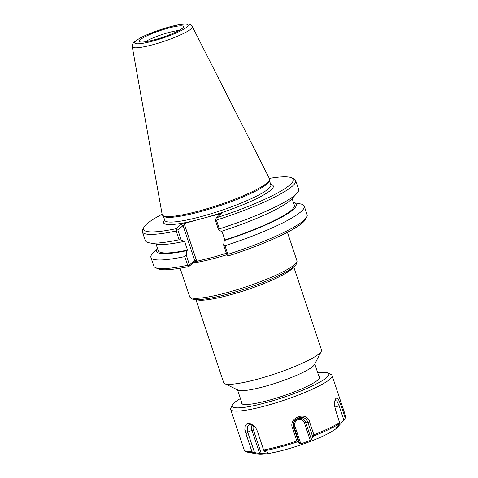 <?xml version="1.0" encoding="UTF-8"?>
<svg xmlns="http://www.w3.org/2000/svg" width="478" height="478" viewBox="0 0 478 478"><rect width="100%" height="100%" fill="white"/><g stroke="black" fill="none" stroke-linecap="round" stroke-linejoin="round"><path stroke-width="0.72" d="M293.701 266.855L321.497 349.932A51.57 7.935 161.5 0 1 321.288 351.3L314.452 364.606A40.732 6.268 161.5 0 1 277.975 382.388A40.732 6.268 161.5 0 1 238.14 390.138L224.678 383.631A51.57 7.935 161.5 0 1 223.686 382.657L195.89 299.581M226.405 253.28L214.401 256.877L195.795 261.568L196.428 260.289L194.713 260.426L189.509 264.866L188.804 266.563L193.763 262.338L195.795 261.568M189.509 264.866L186.229 255.067L184.759 256.584L187.657 265.242A80.83 12.434 161.5 0 1 155.374 267.59L157.782 268.756A78.888 12.135 -18.5 0 0 188.804 266.563M227.516 255.294L229.117 255.658A78.888 12.135 -18.5 0 0 305.579 219.306L306.804 216.922A80.83 12.434 161.5 0 1 227.857 254.362L224.965 245.71L223.62 244.945L226.901 254.75L227.516 255.294L227.857 254.362M321.288 351.3A51.57 7.935 161.5 0 1 275.107 373.82A51.57 7.935 161.5 0 1 224.678 383.631M164.641 219.946A57.874 8.903 -18.5 0 0 195.096 220.454L208.151 216.922A57.874 8.903 -18.5 0 0 270.727 184.454M269.329 178.402A78.888 12.135 161.5 0 1 291.711 177.852A78.888 12.135 161.5 0 1 216.444 217.789L221.439 213.517L208.151 216.922M195.096 220.454L181.09 224.469L176.131 228.693A78.888 12.135 161.5 0 1 143.914 227.301A78.888 12.135 161.5 0 1 162.12 214.275M162.687 215.417L163.643 216.253A55.932 8.604 -18.5 0 0 218.96 206.006A55.932 8.604 -18.5 0 0 269.305 180.899L269.562 179.656A56.577 8.706 161.5 0 1 218.637 205.05A56.577 8.706 161.5 0 1 162.687 215.417A56.577 8.706 161.5 0 1 162.173 214.556L132.269 46.701A31.673 4.876 -18.5 0 0 163.876 41.377A31.673 4.876 -18.5 0 0 192.323 26.601C189.509 23.392 188.941 23.553 180.714 24.402C170.019 25.991 150.331 32.504 140.269 37.923L134.73 41.472C133.153 42.387 132.328 44.131 132.269 46.701M192.323 26.601L269.455 178.658A56.577 8.706 161.5 0 1 269.562 179.656M220.125 213.684L219.713 214.998M218.554 229.816L219.336 228.884A80.83 12.434 -18.5 0 0 296.826 193.429L291.538 199.153A73.737 11.347 -18.5 0 1 221.236 231.376L218.554 229.816L215.243 219.91L216.444 217.789M221.941 231.149L224.905 240.004L224.296 240.524L223.62 244.945M196.428 260.289L184.436 224.445L183.056 225.586L194.713 260.426L193.763 262.338M186.229 255.067L186.91 250.639L187.519 250.119L184.454 240.972L183.845 241.492L181.168 239.932L177.852 230.026L183.056 225.586L181.09 224.469M176.131 228.693L176.962 229.715L176.197 231.005L179.131 239.765L181.168 239.932M177.852 230.026L176.962 229.715M143.914 227.301L142.689 229.685A80.83 12.434 -18.5 0 0 142.366 231.836A80.83 12.434 -18.5 0 0 176.197 231.005M142.366 231.836L145.3 240.589A80.83 12.434 -18.5 0 0 149.202 242.818A80.83 12.434 -18.5 0 0 179.131 239.765M293.492 202.648L300.327 203.891A80.83 12.434 161.5 0 1 304.229 206.12L307.127 214.771A80.83 12.434 161.5 0 1 306.804 216.922M304.229 206.12A80.83 12.434 161.5 0 1 224.965 245.71M187.657 265.242L189.007 265.714M155.374 267.59A80.83 12.434 161.5 0 1 153.82 266.067L150.929 257.415A80.83 12.434 161.5 0 1 152.703 253.28L157.417 248.178M219.336 228.884L216.403 220.125L215.47 219.294M216.403 220.125A80.83 12.434 -18.5 0 0 295.673 180.541A80.83 12.434 -18.5 0 0 294.119 179.017L291.711 177.852M184.759 256.584A80.83 12.434 161.5 0 1 150.929 257.415M224.296 240.524A73.737 11.347 -18.5 0 0 293.498 202.678M168.196 28.148A23.279 3.579 161.5 0 1 183.48 26.905A23.279 3.579 161.5 0 1 162.526 37.35A23.279 3.579 161.5 0 1 139.51 41.616A23.279 3.579 161.5 0 1 168.196 28.148M179.053 30.467A20.948 3.221 -18.5 0 0 168.782 32.51A20.948 3.221 -18.5 0 0 145.187 41.801M157.429 248.207A73.737 11.347 -18.5 0 0 186.91 250.639M156.037 244.061L158.26 250.693A71.742 11.036 -18.5 0 0 187.519 250.119M149.202 242.818L156.868 244.21A73.737 11.347 -18.5 0 0 183.845 241.492M296.826 193.429A80.83 12.434 -18.5 0 0 298.601 189.294L295.673 180.541M224.905 240.004A71.742 11.036 -18.5 0 0 294.329 205.164L292.112 198.531M313.604 436.002L313.897 434.831L309.935 423L307.874 422.421L312.696 436.838L313.604 436.002A52.825 8.126 -18.5 0 0 339.816 423.424L336.01 427.989M312.696 436.838L311.429 439.515L305.705 422.403L307.874 422.421C305.072 412.908 290.427 418.22 293.695 427.559L292.865 429.184L296.826 441.015L297.591 441.803L298.517 441.977L293.695 427.559L293.94 426.669L299.664 443.781L298.517 441.977M309.935 423C307.838 409.861 286.92 417.455 292.865 429.184M341.214 405.983L339.081 405.786L343.903 420.198L344.859 419.122L345.176 417.814L340.904 405.015L338.406 399.375L337.139 398.114L335.962 398.288L335.036 399.901L334.552 402.667L334.708 406.312L335.496 409.628L339.816 423.424M240.434 398.55A50.913 7.833 -18.5 0 0 232.469 404.884L230.862 408.009A53.464 8.228 -18.5 0 0 230.647 409.431A53.464 8.228 -18.5 0 0 231.705 410.453A53.464 8.228 -18.5 0 0 287.983 398.891A53.464 8.228 -18.5 0 0 332.049 375.505A53.464 8.228 -18.5 0 0 331.021 374.495L327.86 372.965A50.913 7.833 -18.5 0 0 317.685 372.697M245.955 433.737L251.93 451.596L253.029 452.397L254.529 452.576L247.688 432.136L245.955 433.737L244.844 429.411L245.053 426.077L246.678 423.843L247.968 423.406L250.568 423.753L253.603 425.557L255.867 428.115L257.373 431.168L263.629 449.995A53.464 8.228 -18.5 0 0 296.826 441.015M344.859 419.122L344.985 418.961C345.761 417.402 345.97 416.422 345.606 416.021L332.049 375.505M343.903 420.198L340.043 424.404L339.75 423.526M334.941 400.229L337.026 401.179L339.081 405.786L334.845 407.125M267.68 452.403L267.817 452.803L267.734 452.421L264.244 451.25L263.629 449.995M252.306 424.858A6.333 3.949 -115.6 0 0 251.93 430.379L247.688 432.136L247.198 426.764L249.749 424.35L253.938 425.862M259.674 453.52L261.346 453.688L253.4 429.949L251.93 430.379L259.674 453.52L254.529 452.576M299.664 443.781L300.835 443.865L294.908 426.155L293.94 426.669A6.333 6.178 115.3 0 1 297.836 418.603A6.333 6.178 115.3 0 1 305.705 422.403L304.355 422.737L310.276 440.447L311.429 439.515M338.759 424.787L339.016 425.545L340.043 424.404M335.956 428.103L339.016 425.545L337.104 427.625A43.319 6.662 -18.5 0 1 299.085 445.478A43.319 6.662 -18.5 0 1 257.983 454.1L247.706 452.236A52.825 8.126 -18.5 0 0 253.029 452.397M261.346 453.688L267.817 452.803L267.734 452.421M310.276 440.447L300.835 443.865M232.469 404.884A50.913 7.833 -18.5 0 0 233.27 407.208A50.913 7.833 -18.5 0 0 290.588 394.876A50.913 7.833 -18.5 0 0 327.86 372.965M241.569 401.95A41.371 6.363 -18.5 0 0 242.113 403.988A41.371 6.363 -18.5 0 0 242.137 404A41.371 6.363 -18.5 0 0 282.623 396.095A41.371 6.363 -18.5 0 0 319.615 378.056A41.371 6.363 -18.5 0 0 318.826 376.102M192.951 263.031A56.577 8.706 -18.5 0 0 225.323 255.234A56.577 8.706 -18.5 0 0 226.901 254.75M287.421 232.308L296.904 260.641A56.577 8.706 161.5 0 1 246.009 286.848A56.577 8.706 161.5 0 1 189.593 296.545L180.11 268.212M196.643 299.61A51.57 7.935 -18.5 0 0 246.983 289.752A51.57 7.935 -18.5 0 0 293.11 267.333M270.883 184.926L270.847 184.801A55.932 8.604 161.5 0 1 220.531 210.714A55.932 8.604 161.5 0 1 164.761 220.298L163.309 215.96M184.436 224.445L183.122 223.698M135.901 40.857A28.22 4.344 161.5 0 1 181.281 24.414A28.22 4.344 161.5 0 1 166.995 36.603A28.22 4.344 161.5 0 1 135.901 40.857M313.897 434.831A53.464 8.228 -18.5 0 0 339.798 422.403M345.176 417.814A53.464 8.228 -18.5 0 0 345.606 416.021M247.706 452.236C245.017 451.256 243.852 450.491 244.204 449.947A53.464 8.228 -18.5 0 0 245.262 450.969A53.464 8.228 -18.5 0 0 251.93 451.596M294.908 426.155A5.085 4.959 -64.7 0 1 298.033 419.678A5.085 4.959 -64.7 0 1 304.355 422.737M253.4 429.949A5.085 3.173 64.4 0 1 253.621 425.623M263.999 450.891A52.825 8.126 -18.5 0 0 297.591 441.803M237.518 389.839L242.274 404.059M314.769 363.991L319.531 378.212M296.904 260.641L297.023 261.113C297.107 262.978 296.348 264.573 294.759 265.905C292.996 267.596 290.319 269.461 286.728 271.498C276.804 277.043 263.539 282.635 246.941 288.264C232.762 292.996 220.244 296.342 209.382 298.302C202.797 299.473 197.808 299.855 194.409 299.455C192.371 299.342 190.83 298.529 189.784 297.005L189.593 296.545M270.847 184.801L269.395 180.463M244.204 449.947L230.647 409.431"/></g></svg>
